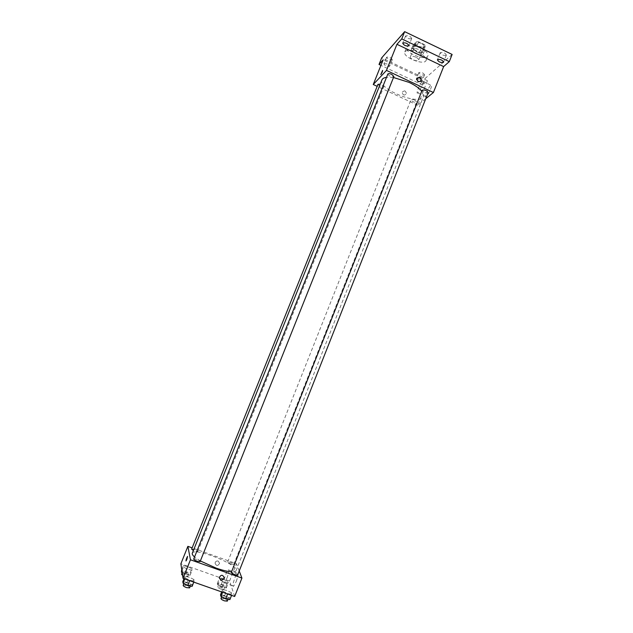 <?xml version="1.0" encoding="UTF-8"?>
<svg xmlns="http://www.w3.org/2000/svg" width="633" height="633" viewBox="0 0 633 633"><rect width="100%" height="100%" fill="white"/><g stroke="black" fill="none" stroke-linecap="round" stroke-linejoin="round"><path stroke-width="0.47" stroke-dasharray="3.17 2.37" d="M415.849 57.199C413.009 56.02 411.189 55.91 410.39 56.867C409.369 58.861 418.033 62.303 418.666 60.159C418.84 59.241 417.907 58.252 415.849 57.199M421.333 43.408C418.5 42.229 416.672 42.134 415.857 43.139C414.805 45.22 423.453 48.662 424.118 46.431C424.316 45.481 423.382 44.468 421.333 43.408M425.511 45.956L423.517 47.966L421.349 47.744L415.565 44.983L414.488 43.637L416.427 41.596L418.603 41.802L424.45 44.603L425.511 45.956L423.691 50.537L421.705 52.515L423.517 47.966M414.488 43.637L412.669 48.195L414.591 46.185L416.427 41.596M418.603 41.802L416.775 46.399L422.622 49.2L424.45 44.603M416.775 46.399L414.591 46.185M412.669 48.195L413.753 49.524L415.565 44.983M421.705 52.515L419.544 52.294L413.753 49.524M423.691 50.537L422.622 49.2M412.494 46.652C414.401 44.175 425.518 49.026 424.078 51.7C423.137 54.842 410.793 49.928 412.265 47L412.494 46.652M411.577 48.939L411.355 49.287C409.883 52.199 422.235 57.112 423.168 53.987C423.437 52.65 422.1 51.226 419.173 49.714C415.588 48.179 413.056 47.918 411.577 48.939M419.544 52.294L421.349 47.744M420.723 48.14C413.396 45.101 408.704 44.84 406.647 47.364C404.02 52.626 426.207 61.448 427.908 55.831C428.399 53.441 426.001 50.877 420.723 48.14M418.88 52.776C411.553 49.73 406.861 49.453 404.819 51.938C402.224 57.128 424.419 65.959 426.096 60.404C426.563 58.046 424.157 55.506 418.88 52.776M424.403 74.995L424.529 74.813C423.176 72.7 421.285 71.956 418.84 72.589C419.893 74.52 421.752 75.319 424.403 74.995M446.218 55.269L446.376 55.047C444.959 52.658 442.91 51.874 440.228 52.681C441.304 54.849 443.298 55.712 446.218 55.269M411.608 38.668L411.727 38.486C410.319 36.041 408.269 35.211 405.571 35.994C406.71 38.265 408.72 39.159 411.608 38.668M392.175 59.739L392.27 59.597C390.925 57.429 389.034 56.653 386.573 57.263C387.681 59.28 389.548 60.103 392.175 59.739M452.128 54.454L425.17 78.429L381.667 57.864M425.732 98.756L417.756 105.26L427.457 80.715L422.575 84.988L425.17 78.429M430.535 89.356C431.761 86.072 431.88 84.68 430.915 85.186C428.604 86.713 423.667 98.89 426.191 96.833C427.528 95.575 428.976 93.083 430.535 89.356M422.575 84.988L380.931 65.365M416.332 79.038C418.975 78.721 420.834 79.521 421.91 81.435L421.784 81.602C419.141 81.91 417.282 81.103 416.213 79.204L416.332 79.038M383.994 63.783C386.605 63.427 388.48 64.249 389.604 66.243L389.517 66.386C386.898 66.726 385.03 65.903 383.907 63.909L383.994 63.783M427.457 80.715L383.171 59.787M393.481 77.495L386.502 77.329M381.921 79.948C377.363 89.111 420.51 106.281 423.493 96.485C424.039 95.045 423.453 93.273 421.744 91.168M417.756 105.26L377.173 86.333M414.781 100.133C412.763 99.31 411.49 99.183 410.952 99.777C412.376 101.818 414.314 102.578 416.759 102.048L414.781 100.133M387.823 74.045C389.271 76.276 391.297 77.099 393.884 76.506M377.972 84.331C379.389 86.42 381.327 87.212 383.788 86.697L381.691 84.68L380.235 84.149M428.177 92.568C427.591 93.217 426.254 93.106 424.15 92.236L422.116 90.218M405.057 91.041L404.566 90.875C401.733 91.73 401.52 93.138 403.925 95.108C406.615 94.546 406.995 93.193 405.057 91.041L404.566 90.875C401.733 91.73 401.52 93.138 403.925 95.108C406.615 94.546 406.995 93.193 405.057 91.041M420.478 81.42L417.986 81.918C416.356 80.7 416.19 79.37 417.503 77.938M422.061 85.36C423.295 82.076 423.437 80.692 422.496 81.214C420.265 82.781 415.311 94.982 417.764 92.877C419.062 91.603 420.494 89.095 422.061 85.36M382.601 70.405L380.805 74.567M200.368 560.965L194.537 556.969M192.313 553.226C193.951 546.841 239.266 564.873 236.069 570.642C235.682 571.552 234.178 571.947 231.551 571.813M237.652 574.986C237.549 574.384 236.378 573.64 234.147 572.778L231.306 572.422M191.641 549.143C194.022 549.112 196.072 549.919 197.789 551.557L193.389 550.528M193.698 559.081C193.912 558.108 200.621 560.751 200.107 561.606M231.021 564.066C228.885 563.243 227.769 562.547 227.674 561.993C230.024 561.985 232.05 562.8 233.751 564.438L231.021 564.066M239.227 571.013L236.425 563.702L192.155 547.861M227.809 581.458L223.338 579.219L219.311 578.451L219.738 579.923L224.248 582.186L228.291 582.946L227.809 581.458L223.338 579.219L219.311 578.451L219.738 579.923L224.248 582.186L228.291 582.946L227.809 581.458L225.839 586.443L221.368 584.196L217.325 583.444L217.744 584.947L222.254 587.218L226.305 587.962L225.839 586.443M193.92 579.535L189.283 577.185L184.915 576.37L185.153 577.905L189.821 580.279L194.212 581.094L193.92 579.535L189.283 577.185L184.915 576.37L185.153 577.905L189.821 580.279L194.212 581.094L193.92 579.535L191.823 584.781L187.194 582.415L182.81 581.624M234.669 596.476L229.573 581.023L180.872 563.789M191.862 568.743L187.431 566.519L183.238 565.696L183.459 567.105L187.922 569.352L192.131 570.167L191.862 568.743L187.431 566.519L183.238 565.696L183.459 567.105L187.922 569.352L192.131 570.167L191.862 568.743L189.853 573.759L185.429 571.52L181.228 570.713M231.441 592.725L226.764 590.367L222.571 589.608L223.038 591.222L227.753 593.604L231.963 594.355L231.441 592.725L226.764 590.367L222.571 589.608L223.038 591.222L227.753 593.604L231.963 594.355L231.441 592.725L229.383 597.94L224.707 595.574L220.506 594.83M229.573 581.023L236.425 563.702M236.244 581.474C238.277 575.714 238.681 572.928 237.454 573.118C235.239 574.685 231.274 588.294 233.696 586.103L236.244 581.474M218.187 561.06C216.502 560.743 215.449 561.447 215.046 563.164C216.336 566.163 217.863 566.203 219.611 563.283L218.187 561.06C216.502 560.743 215.449 561.447 215.046 563.164C216.336 566.163 217.863 566.203 219.611 563.283L218.187 561.06M226.938 578.182C228.996 572.414 229.439 569.637 228.268 569.842C226.116 571.449 222.064 585.05 224.422 582.827L226.938 578.182M187.558 556.375L185.967 560.957M229.89 599.601L229.383 597.94M225.49 598.232C223.243 597.362 222.08 596.595 222.009 595.922C222.262 594.854 228.917 597.544 228.363 598.501L225.49 598.232M224.707 595.574L226.764 590.367M221.661 591.91L222.571 589.608M222.626 592.251L223.038 591.222M227.603 593.999L227.753 593.604M231.559 595.384L231.963 594.355M220.972 598.541C221.226 597.457 227.888 600.155 227.334 601.121M222.08 586.641C219.944 585.81 218.836 585.082 218.757 584.473C221.154 584.362 223.188 585.177 224.85 586.926L222.08 586.641M221.368 584.196L223.338 579.219M217.325 583.444L219.311 578.451M217.744 584.947L219.738 579.923M222.254 587.218L224.248 582.186M226.305 587.962L228.291 582.946M221.083 589.149C218.947 588.318 217.839 587.598 217.768 586.981C220.173 586.854 222.199 587.669 223.86 589.434L221.083 589.149M192.108 586.372L191.823 584.781M187.605 584.971C185.406 584.124 184.282 583.373 184.227 582.732C184.488 581.64 191.221 584.283 190.66 585.256L187.605 584.971M187.194 582.415L189.283 577.185M183.981 578.681L184.915 576.37M184.733 578.95L185.153 577.905M189.663 580.675L189.821 580.279M193.801 582.131L194.212 581.094M183.174 585.367C183.443 584.267 190.177 586.91 189.607 587.891M182.169 572.533L185.896 574.416L190.114 575.215L189.853 573.759M185.809 573.862C183.712 573.055 182.636 572.351 182.581 571.757C185.01 571.623 187.067 572.422 188.737 574.171L185.809 573.862M185.429 571.52L187.431 566.519M181.718 569.486L183.238 565.696M181.932 570.919L183.459 567.105M185.896 574.416L187.922 569.352M190.114 575.215L192.131 570.167M181.568 574.281C184.005 574.123 186.062 574.93 187.732 576.687L184.796 576.386L182.589 575.373M415.857 43.139L410.39 56.867M424.118 46.431L418.666 60.159M423.168 53.987L424.078 51.7M411.355 49.287L412.265 47M426.096 60.404L427.908 55.831M404.819 51.938L406.647 47.364M386.573 57.263L383.907 63.909M392.27 59.597L389.604 66.243M405.571 35.994L402.715 43.155M411.727 38.486L408.863 45.647M440.228 52.681L437.411 59.795M446.376 55.047L443.567 62.169M418.84 72.589L416.213 79.204M424.529 74.813L421.91 81.435M418.437 82.076L418.832 81.72M417.764 92.877L426.191 96.833M422.496 81.214L430.915 85.186M236.069 570.642L423.493 96.485M197.789 551.557L383.788 86.697M233.751 564.438L416.759 102.048M227.674 561.993L410.952 99.777M224.422 582.827L233.696 586.103M228.268 569.842L237.454 573.118M228.054 599.285L228.363 598.501M221.653 596.824L222.009 595.922M223.86 589.434L224.85 586.926M217.768 586.981L218.757 584.473M190.343 586.055L190.66 585.256M183.871 583.618L184.227 582.732M187.732 576.687L188.737 574.171M182.193 572.715L182.581 571.757"/><path stroke-width="0.95" d="M380.931 65.365L379.017 64.463L381.667 57.864L404.653 31.65L452.128 54.454L449.303 61.63L443.638 66.576L396.938 44.302L401.757 38.874L404.653 31.65M379.017 64.463L383.171 59.787L373.256 84.505L386.478 70.405L396.938 44.302M382.348 71.822L380.931 74.504L382.601 70.405L382.348 71.822M402.817 42.989C405.69 42.514 407.707 43.4 408.863 45.647L408.752 45.821C405.872 46.28 403.862 45.394 402.715 43.155L402.817 42.989M437.561 59.589C440.465 59.162 442.467 60.024 443.567 62.169L443.409 62.382C440.497 62.794 438.503 61.931 437.411 59.795L437.561 59.589M401.757 38.874L449.303 61.63M386.478 70.405L433.415 92.497L443.638 66.576M433.415 92.497L425.732 98.756M421.744 91.168C419.101 88.082 414.892 85.154 409.116 82.385L393.481 77.495M386.502 77.329C384.009 77.709 382.482 78.587 381.921 79.948L192.313 553.226C191.973 554.112 192.717 555.355 194.537 556.969M377.173 86.333L373.256 84.505M391.732 74.37C389.675 73.515 388.369 73.404 387.823 74.045L193.698 559.081C193.769 559.659 194.909 560.379 197.1 561.226L200.107 561.606L393.884 76.506L391.732 74.37M380.235 84.149L377.972 84.331L191.641 549.143L193.389 550.528M422.116 90.218C424.688 89.609 426.705 90.392 428.177 92.568L237.652 574.986C237.454 575.951 230.792 573.253 231.306 572.422L422.116 90.218M418.381 81.562C416.34 79.323 416.712 77.883 419.505 77.25C422.116 79.354 421.895 80.842 418.832 81.72L418.381 81.562M417.503 77.938L419.109 77.614C420.961 78.413 421.42 79.679 420.478 81.42M380.805 74.567L382.601 70.405M231.551 571.813C227.587 571.544 222.42 570.293 216.059 568.07L200.368 560.965M192.155 547.861L187.882 546.334L190.462 559.786L241.925 578.071L239.227 571.013M190.462 559.786L183.032 578.348L180.872 563.789L187.882 546.334M186.925 559.24L186.086 560.893C185.896 560.102 186.387 558.599 187.558 556.375L186.925 559.24M183.032 578.348L234.669 596.476L241.925 578.071M220.775 579.947L219.263 577.573C221.123 574.487 222.737 574.527 224.106 577.684C223.686 579.519 222.579 580.271 220.775 579.947L219.263 577.565C221.123 574.487 222.737 574.527 224.106 577.684C223.686 579.519 222.571 580.271 220.775 579.947M185.967 560.957L187.558 556.375M221.661 591.91L220.506 594.83L220.957 596.476L225.672 598.873L229.89 599.601L231.559 595.384M220.957 596.476L222.626 592.251M225.672 598.873L227.603 593.999M228.054 599.285L227.334 601.121L224.446 600.867C222.199 599.997 221.044 599.222 220.972 598.541L221.653 596.824M183.981 578.681L182.81 581.624L183.04 583.191L187.708 585.58L192.108 586.372L193.801 582.131M183.04 583.191L184.733 578.95M187.708 585.58L189.663 580.675M190.343 586.055L189.607 587.891L186.545 587.622C184.345 586.767 183.222 586.016 183.174 585.367L183.871 583.618M181.718 569.486L181.434 572.161L182.169 572.533M181.434 572.161L181.932 570.919M182.589 575.373L181.568 574.281L182.193 572.715M419.109 77.614L419.505 77.25"/></g></svg>
